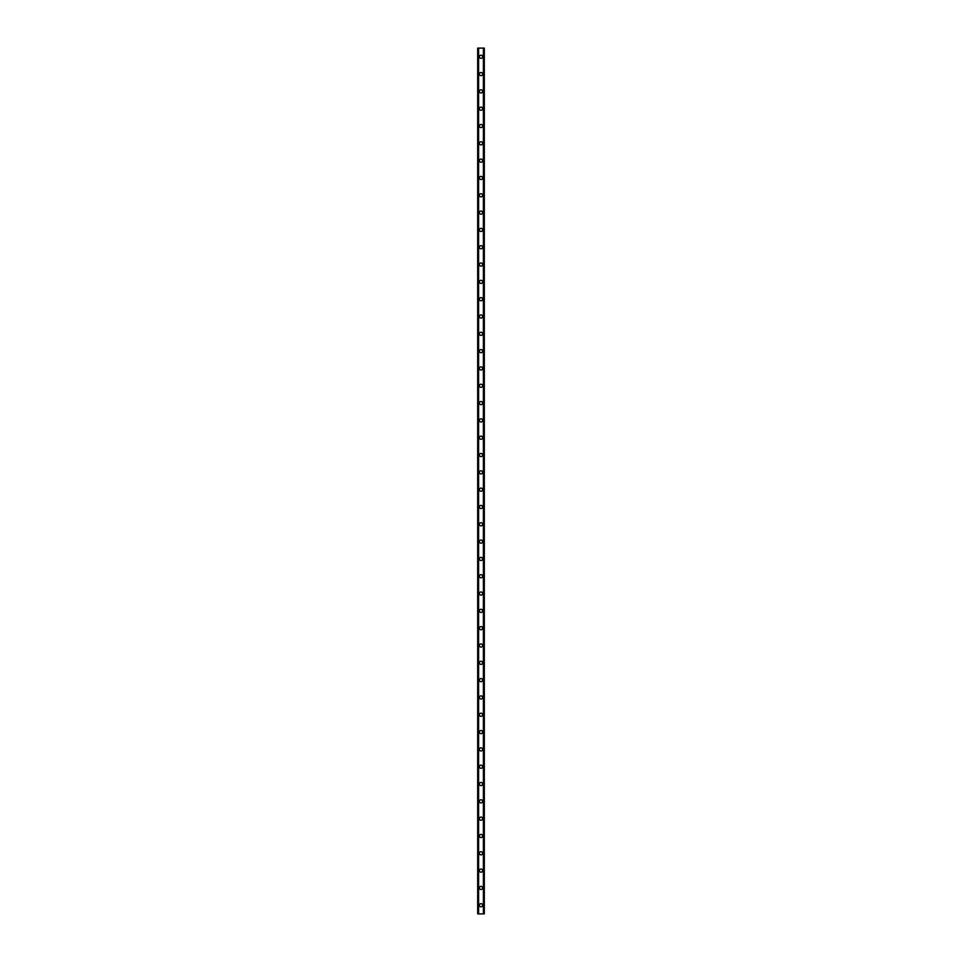 <?xml version="1.0" encoding="UTF-8"?>
<svg xmlns="http://www.w3.org/2000/svg" width="962" height="962" viewBox="0 0 962 962"><rect width="100%" height="100%" fill="white"/><g stroke="black" fill="none" stroke-linecap="round" stroke-linejoin="round"><path stroke-width="1.44" d="M479.413 905.242A1.587 1.587 0 0 1 481 903.655A1.587 1.587 0 0 1 482.587 905.242A1.587 1.587 0 0 1 481 906.829A1.587 1.587 0 0 1 479.413 905.242M479.413 887.926A1.587 1.587 0 0 1 481 886.339A1.587 1.587 0 0 1 482.587 887.926A1.587 1.587 0 0 1 481 889.513A1.587 1.587 0 0 1 479.413 887.926M479.413 870.61A1.587 1.587 0 0 1 481 869.023A1.587 1.587 0 0 1 482.587 870.61A1.587 1.587 0 0 1 481 872.197A1.587 1.587 0 0 1 479.413 870.61M479.413 853.294A1.587 1.587 0 0 1 481 851.707A1.587 1.587 0 0 1 482.587 853.294A1.587 1.587 0 0 1 481 854.881A1.587 1.587 0 0 1 479.413 853.294M479.413 835.978A1.587 1.587 0 0 1 481 834.391A1.587 1.587 0 0 1 482.587 835.978A1.587 1.587 0 0 1 481 837.565A1.587 1.587 0 0 1 479.413 835.978M479.413 818.662A1.587 1.587 0 0 1 481 817.075A1.587 1.587 0 0 1 482.587 818.662A1.587 1.587 0 0 1 481 820.249A1.587 1.587 0 0 1 479.413 818.662M479.413 801.346A1.587 1.587 0 0 1 481 799.759A1.587 1.587 0 0 1 482.587 801.346A1.587 1.587 0 0 1 481 802.933A1.587 1.587 0 0 1 479.413 801.346M479.413 784.03A1.587 1.587 0 0 1 481 782.443A1.587 1.587 0 0 1 482.587 784.03A1.587 1.587 0 0 1 481 785.617A1.587 1.587 0 0 1 479.413 784.03M479.413 766.714A1.587 1.587 0 0 1 481 765.127A1.587 1.587 0 0 1 482.587 766.714A1.587 1.587 0 0 1 481 768.301A1.587 1.587 0 0 1 479.413 766.714M479.413 749.398A1.587 1.587 0 0 1 481 747.811A1.587 1.587 0 0 1 482.587 749.398A1.587 1.587 0 0 1 481 750.985A1.587 1.587 0 0 1 479.413 749.398M479.413 732.082A1.587 1.587 0 0 1 481 730.495A1.587 1.587 0 0 1 482.587 732.082A1.587 1.587 0 0 1 481 733.669A1.587 1.587 0 0 1 479.413 732.082M479.413 714.766A1.587 1.587 0 0 1 481 713.179A1.587 1.587 0 0 1 482.587 714.766A1.587 1.587 0 0 1 481 716.353A1.587 1.587 0 0 1 479.413 714.766M479.413 697.45A1.587 1.587 0 0 1 481 695.863A1.587 1.587 0 0 1 482.587 697.45A1.587 1.587 0 0 1 481 699.037A1.587 1.587 0 0 1 479.413 697.45M479.413 680.134A1.587 1.587 0 0 1 481 678.547A1.587 1.587 0 0 1 482.587 680.134A1.587 1.587 0 0 1 481 681.721A1.587 1.587 0 0 1 479.413 680.134M479.413 662.818A1.587 1.587 0 0 1 481 661.231A1.587 1.587 0 0 1 482.587 662.818A1.587 1.587 0 0 1 481 664.405A1.587 1.587 0 0 1 479.413 662.818M479.413 645.502A1.587 1.587 0 0 1 481 643.915A1.587 1.587 0 0 1 482.587 645.502A1.587 1.587 0 0 1 481 647.089A1.587 1.587 0 0 1 479.413 645.502M479.413 628.186A1.587 1.587 0 0 1 481 626.599A1.587 1.587 0 0 1 482.587 628.186A1.587 1.587 0 0 1 481 629.773A1.587 1.587 0 0 1 479.413 628.186M479.413 610.87A1.587 1.587 0 0 1 481 609.283A1.587 1.587 0 0 1 482.587 610.87A1.587 1.587 0 0 1 481 612.457A1.587 1.587 0 0 1 479.413 610.87M479.413 593.554A1.587 1.587 0 0 1 481 591.967A1.587 1.587 0 0 1 482.587 593.554A1.587 1.587 0 0 1 481 595.141A1.587 1.587 0 0 1 479.413 593.554M479.413 576.238A1.587 1.587 0 0 1 481 574.651A1.587 1.587 0 0 1 482.587 576.238A1.587 1.587 0 0 1 481 577.825A1.587 1.587 0 0 1 479.413 576.238M479.413 558.922A1.587 1.587 0 0 1 481 557.335A1.587 1.587 0 0 1 482.587 558.922A1.587 1.587 0 0 1 481 560.509A1.587 1.587 0 0 1 479.413 558.922M479.413 541.606A1.587 1.587 0 0 1 481 540.019A1.587 1.587 0 0 1 482.587 541.606A1.587 1.587 0 0 1 481 543.193A1.587 1.587 0 0 1 479.413 541.606M479.413 524.29A1.587 1.587 0 0 1 481 522.703A1.587 1.587 0 0 1 482.587 524.29A1.587 1.587 0 0 1 481 525.877A1.587 1.587 0 0 1 479.413 524.29M479.413 506.974A1.587 1.587 0 0 1 481 505.387A1.587 1.587 0 0 1 482.587 506.974A1.587 1.587 0 0 1 481 508.561A1.587 1.587 0 0 1 479.413 506.974M479.413 489.658A1.587 1.587 0 0 1 481 488.071A1.587 1.587 0 0 1 482.587 489.658A1.587 1.587 0 0 1 481 491.245A1.587 1.587 0 0 1 479.413 489.658M479.413 472.342A1.587 1.587 0 0 1 481 470.755A1.587 1.587 0 0 1 482.587 472.342A1.587 1.587 0 0 1 481 473.929A1.587 1.587 0 0 1 479.413 472.342M479.413 455.026A1.587 1.587 0 0 1 481 453.439A1.587 1.587 0 0 1 482.587 455.026A1.587 1.587 0 0 1 481 456.613A1.587 1.587 0 0 1 479.413 455.026M479.413 437.71A1.587 1.587 0 0 1 481 436.123A1.587 1.587 0 0 1 482.587 437.71A1.587 1.587 0 0 1 481 439.297A1.587 1.587 0 0 1 479.413 437.71M479.413 420.394A1.587 1.587 0 0 1 481 418.807A1.587 1.587 0 0 1 482.587 420.394A1.587 1.587 0 0 1 481 421.981A1.587 1.587 0 0 1 479.413 420.394M479.413 403.078A1.587 1.587 0 0 1 481 401.491A1.587 1.587 0 0 1 482.587 403.078A1.587 1.587 0 0 1 481 404.665A1.587 1.587 0 0 1 479.413 403.078M479.413 385.762A1.587 1.587 0 0 1 481 384.175A1.587 1.587 0 0 1 482.587 385.762A1.587 1.587 0 0 1 481 387.349A1.587 1.587 0 0 1 479.413 385.762M479.413 368.446A1.587 1.587 0 0 1 481 366.859A1.587 1.587 0 0 1 482.587 368.446A1.587 1.587 0 0 1 481 370.033A1.587 1.587 0 0 1 479.413 368.446M479.413 351.13A1.587 1.587 0 0 1 481 349.543A1.587 1.587 0 0 1 482.587 351.13A1.587 1.587 0 0 1 481 352.717A1.587 1.587 0 0 1 479.413 351.13M479.413 333.814A1.587 1.587 0 0 1 481 332.227A1.587 1.587 0 0 1 482.587 333.814A1.587 1.587 0 0 1 481 335.401A1.587 1.587 0 0 1 479.413 333.814M479.413 316.498A1.587 1.587 0 0 1 481 314.911A1.587 1.587 0 0 1 482.587 316.498A1.587 1.587 0 0 1 481 318.085A1.587 1.587 0 0 1 479.413 316.498M479.413 299.182A1.587 1.587 0 0 1 481 297.595A1.587 1.587 0 0 1 482.587 299.182A1.587 1.587 0 0 1 481 300.769A1.587 1.587 0 0 1 479.413 299.182M479.413 281.866A1.587 1.587 0 0 1 481 280.279A1.587 1.587 0 0 1 482.587 281.866A1.587 1.587 0 0 1 481 283.453A1.587 1.587 0 0 1 479.413 281.866M479.413 264.55A1.587 1.587 0 0 1 481 262.963A1.587 1.587 0 0 1 482.587 264.55A1.587 1.587 0 0 1 481 266.137A1.587 1.587 0 0 1 479.413 264.55M479.413 247.234A1.587 1.587 0 0 1 481 245.647A1.587 1.587 0 0 1 482.587 247.234A1.587 1.587 0 0 1 481 248.821A1.587 1.587 0 0 1 479.413 247.234M479.413 229.918A1.587 1.587 0 0 1 481 228.331A1.587 1.587 0 0 1 482.587 229.918A1.587 1.587 0 0 1 481 231.505A1.587 1.587 0 0 1 479.413 229.918M479.413 212.602A1.587 1.587 0 0 1 481 211.015A1.587 1.587 0 0 1 482.587 212.602A1.587 1.587 0 0 1 481 214.189A1.587 1.587 0 0 1 479.413 212.602M479.413 195.286A1.587 1.587 0 0 1 481 193.699A1.587 1.587 0 0 1 482.587 195.286A1.587 1.587 0 0 1 481 196.873A1.587 1.587 0 0 1 479.413 195.286M479.413 177.97A1.587 1.587 0 0 1 481 176.383A1.587 1.587 0 0 1 482.587 177.97A1.587 1.587 0 0 1 481 179.557A1.587 1.587 0 0 1 479.413 177.97M479.413 160.654A1.587 1.587 0 0 1 481 159.067A1.587 1.587 0 0 1 482.587 160.654A1.587 1.587 0 0 1 481 162.241A1.587 1.587 0 0 1 479.413 160.654M479.413 143.338A1.587 1.587 0 0 1 481 141.751A1.587 1.587 0 0 1 482.587 143.338A1.587 1.587 0 0 1 481 144.925A1.587 1.587 0 0 1 479.413 143.338M479.413 126.022A1.587 1.587 0 0 1 481 124.435A1.587 1.587 0 0 1 482.587 126.022A1.587 1.587 0 0 1 481 127.609A1.587 1.587 0 0 1 479.413 126.022M479.413 108.706A1.587 1.587 0 0 1 481 107.119A1.587 1.587 0 0 1 482.587 108.706A1.587 1.587 0 0 1 481 110.293A1.587 1.587 0 0 1 479.413 108.706M479.413 91.39A1.587 1.587 0 0 1 481 89.803A1.587 1.587 0 0 1 482.587 91.39A1.587 1.587 0 0 1 481 92.977A1.587 1.587 0 0 1 479.413 91.39M479.413 74.074A1.587 1.587 0 0 1 481 72.487A1.587 1.587 0 0 1 482.587 74.074A1.587 1.587 0 0 1 481 75.661A1.587 1.587 0 0 1 479.413 74.074M479.413 56.758A1.587 1.587 0 0 1 481 55.171A1.587 1.587 0 0 1 482.587 56.758A1.587 1.587 0 0 1 481 58.345A1.587 1.587 0 0 1 479.413 56.758M484.163 48.1L477.681 48.1L477.681 913.9L484.319 913.9L484.319 48.1L484.163 913.9M484.235 48.1L484.235 913.9L484.271 48.1M477.729 913.9L477.765 48.1L477.729 913.9M477.837 48.1L477.837 913.9M478.367 48.1L478.367 913.9M478.391 48.1L478.391 913.9M478.607 48.1L478.607 913.9M483.393 48.1L483.393 913.9M483.609 48.1L483.609 913.9M483.633 48.1L483.633 913.9"/></g></svg>
